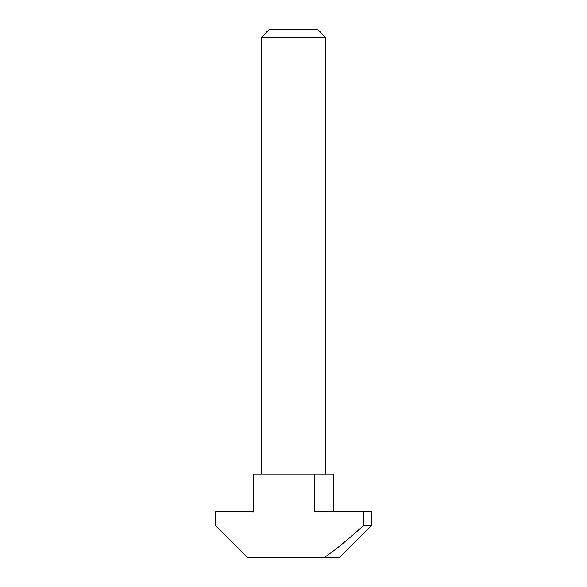 <?xml version="1.0" encoding="UTF-8"?>
<svg xmlns="http://www.w3.org/2000/svg" width="587" height="587" viewBox="0 0 587 587"><rect width="100%" height="100%" fill="white"/><g stroke="black" fill="none" stroke-linecap="round" stroke-linejoin="round"><path stroke-width="0.88" d="M325.668 474.025L325.668 37.392L317.626 29.35L269.374 29.35L261.332 37.392L261.332 474.025M325.668 37.392L261.332 37.392M333.702 511.813L333.702 474.025L253.298 474.025L253.298 511.813L215.502 511.813L215.502 525.482L247.663 557.65L339.337 557.65L371.498 525.482L363.61 525.482C346.491 540.876 333.306 551.597 324.046 557.65M314.676 474.025L314.676 511.813L363.61 511.813L363.61 525.482M371.498 525.482L371.498 511.813L363.61 511.813"/></g></svg>
